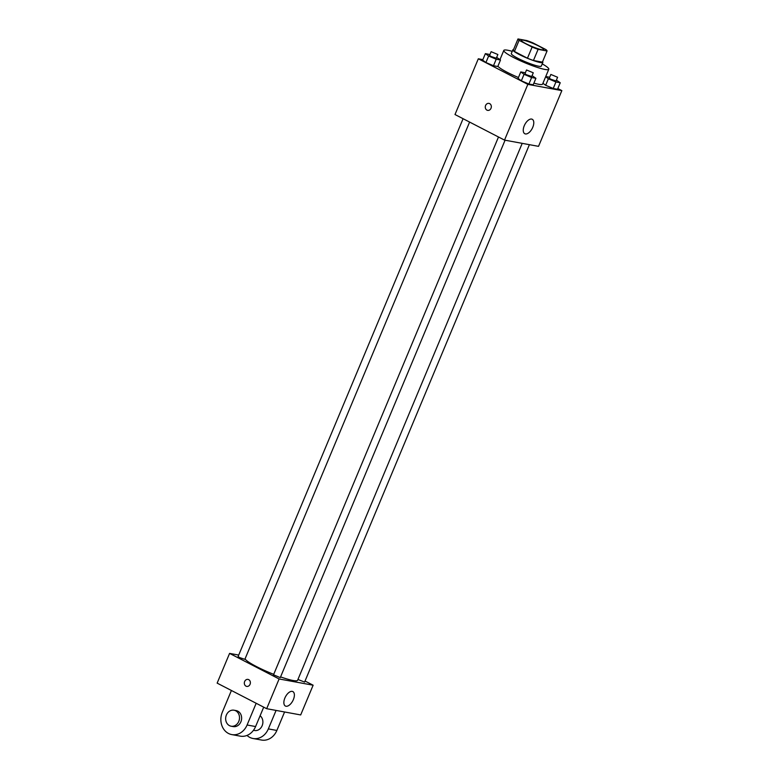 <?xml version="1.0" encoding="UTF-8"?>
<svg xmlns="http://www.w3.org/2000/svg" width="779" height="779" viewBox="0 0 779 779"><rect width="100%" height="100%" fill="white"/><g stroke="black" fill="none" stroke-linecap="round" stroke-linejoin="round"><path stroke-width="1.17" d="M526.137 43.799A12.191 1.616 -157.3 0 1 521.268 40.265A12.191 1.616 -157.3 0 1 533.148 43.478A12.191 1.616 -157.3 0 1 543.771 49.671A12.191 1.616 -157.3 0 1 537.491 48.571A12.191 1.616 -157.3 0 1 526.137 43.799M538.104 49.34L547.053 50.986A15.736 2.084 -157.3 0 0 545.943 49.603L532.914 42.874A15.736 2.084 -157.3 0 0 526.935 40.596L517.986 38.95A15.736 2.084 -157.3 0 0 519.096 40.333L532.125 47.061A15.736 2.084 -157.3 0 0 538.104 49.34L533.44 60.489L542.388 62.135L547.053 50.986M519.096 40.333L514.432 51.482A15.736 2.084 -157.3 0 1 513.322 50.099L517.986 38.95M514.432 51.482L527.461 58.211L532.125 47.061M533.44 60.489A15.736 2.084 -157.3 0 1 527.461 58.211M513.556 49.544A16.262 2.152 22.7 0 0 512.855 49.837A16.262 2.152 22.7 0 0 527.023 58.104A16.262 2.152 22.7 0 0 542.856 62.388A16.262 2.152 22.7 0 0 542.574 61.687M542.856 62.388L541.298 66.108A16.262 2.152 -157.3 0 1 532.924 64.638A16.262 2.152 -157.3 0 1 517.801 58.269A16.262 2.152 -157.3 0 1 511.306 53.556L512.855 49.837M542.233 63.878A24.383 3.233 -157.3 0 1 548.796 69.243A24.383 3.233 -157.3 0 1 536.234 67.043A24.383 3.233 -157.3 0 1 513.546 57.49A24.383 3.233 -157.3 0 1 503.809 50.421A24.383 3.233 -157.3 0 1 512.231 51.336M518.444 77.51A24.383 3.233 -157.3 0 1 507.324 72.359A24.383 3.233 -157.3 0 1 497.898 66.225M548.796 69.243L542.583 84.103A24.383 3.233 -157.3 0 1 533.897 83.119M545.651 76.77L548.377 78.776L545.651 85.281L542.924 83.275L545.651 85.281L553.217 88.475L557.511 89.264L560.237 82.759L556.401 80.12M482.863 59.623L478.316 58.785L527.841 84.366L561.854 90.607L557.822 88.524M489.933 54.53L485.375 53.624L482.649 60.129L485.921 62.534L493.487 65.728L497.781 66.517L500.498 60.012L496.671 57.373M525.338 72.807L520.781 71.911L518.064 78.416L521.336 80.821L528.892 84.015L533.196 84.794L535.913 78.299L532.086 75.651M561.854 90.607L538.532 146.345L504.519 140.103L454.994 114.532L478.316 58.785M504.519 140.103L527.841 84.366M524.267 125.721A8.131 4.187 -62.7 0 1 532.252 119.284A8.131 4.187 -62.7 0 1 532.242 128.428A8.131 4.187 -62.7 0 1 524.793 133.725A8.131 4.187 -62.7 0 1 524.267 125.721M487.664 110.375A3.554 3.009 100.4 0 1 486.943 110.131A3.554 3.009 100.4 0 1 485.444 105.905A3.554 3.009 100.4 0 1 488.949 103.383A3.554 3.009 100.4 0 1 491.267 107.424A3.554 3.009 100.4 0 1 487.664 110.375A3.554 3.009 100.4 0 1 486.943 110.131A3.554 3.009 100.4 0 1 485.453 105.905A3.554 3.009 100.4 0 1 488.949 103.383M273.721 674.341A28.453 3.768 -157.3 0 1 256.476 666.571A28.453 3.768 -157.3 0 1 245.103 658.761M522.203 143.355L297.597 680.281A28.453 3.768 -157.3 0 1 280.576 676.902M498.492 136.997L273.526 674.799L280.274 677.623L505.074 140.21M469.601 122.079L244.859 659.336L239.572 657.573L238.111 656.512L463.086 118.71M529.399 144.67L304.599 682.083L297.938 679.463M266.671 708.695L217.146 683.125L229.581 653.396L238.715 655.071L229.581 653.396L279.106 678.967L313.129 685.208L305.037 681.031L313.129 685.208L300.684 714.937L266.671 708.695L279.106 678.967L313.129 685.208M520.781 71.911L524.053 74.317L531.619 77.51L535.913 78.299M533.274 72.798L531.726 76.517L526.438 74.755L524.978 73.693L526.526 69.974L533.274 72.798L526.526 69.974M518.064 78.416L521.336 80.821L524.053 74.317M521.336 80.821L528.892 84.015L531.619 77.51M528.892 84.015L533.196 84.794M549.662 77.277L545.758 76.498M548.377 78.776L555.933 81.97L560.237 82.759M557.598 77.267L556.04 80.977L550.753 79.215L549.292 78.153L550.85 74.443L557.598 77.267L550.85 74.443M545.651 85.281L553.217 88.475L555.933 81.97M553.217 88.475L557.511 89.264M485.375 53.624L488.637 56.03L496.204 59.223L500.498 60.012M497.869 54.511L496.311 58.23L491.023 56.468L489.563 55.406L491.121 51.687L497.869 54.511L491.121 51.687M482.649 60.129L485.921 62.534L488.637 56.03M485.921 62.534L493.487 65.728L496.204 59.223M493.487 65.728L497.781 66.517M244.645 681.508A3.554 3.009 -79.6 0 0 246.709 686.396A3.554 3.009 100.4 0 1 244.645 681.508A3.554 3.009 100.4 0 1 247.995 679.405A3.554 3.009 -79.6 0 0 244.645 681.508M247.995 679.405A3.554 3.009 100.4 0 1 250.312 683.446A3.554 3.009 100.4 0 1 246.709 686.396M229.581 653.396L279.106 678.967M293.371 699.591A8.131 4.187 -62.7 0 1 285.396 706.037A8.131 4.187 -62.7 0 1 285.406 696.893A8.131 4.187 -62.7 0 1 292.855 691.586A8.131 4.187 -62.7 0 1 293.371 699.591M263.701 707.166L255.59 726.554L247.089 724.996A16.262 13.769 100.4 0 1 231.772 734.587A16.262 13.769 100.4 0 1 222.327 712.201L231.412 690.486M231.772 734.587L240.283 736.145A16.262 13.769 -79.6 0 0 255.59 726.554M260.118 715.745A8.131 6.884 100.4 0 1 262.27 725.415A8.131 6.884 100.4 0 1 254.499 730.498L253.467 730.303M284.578 711.987L276.857 730.459L268.346 728.891L276.078 710.419M268.346 728.891A16.262 13.769 100.4 0 1 253.029 738.492A16.262 13.769 100.4 0 1 247.001 735.434M234.051 710.214L236.173 710.604A8.131 6.884 100.4 0 1 241.48 719.845A8.131 6.884 100.4 0 1 233.242 726.593L231.12 726.203A8.131 6.884 100.4 0 1 229.474 725.639A8.131 6.884 100.4 0 1 226.046 715.969A8.131 6.884 100.4 0 1 234.051 710.214A8.131 6.884 100.4 0 1 239.357 719.445A8.131 6.884 100.4 0 1 231.12 726.203M256.174 703.271L247.089 724.996M276.857 730.459A16.262 13.769 100.4 0 1 261.54 740.05L253.029 738.492M499.962 59.613L503.809 50.421"/></g></svg>
